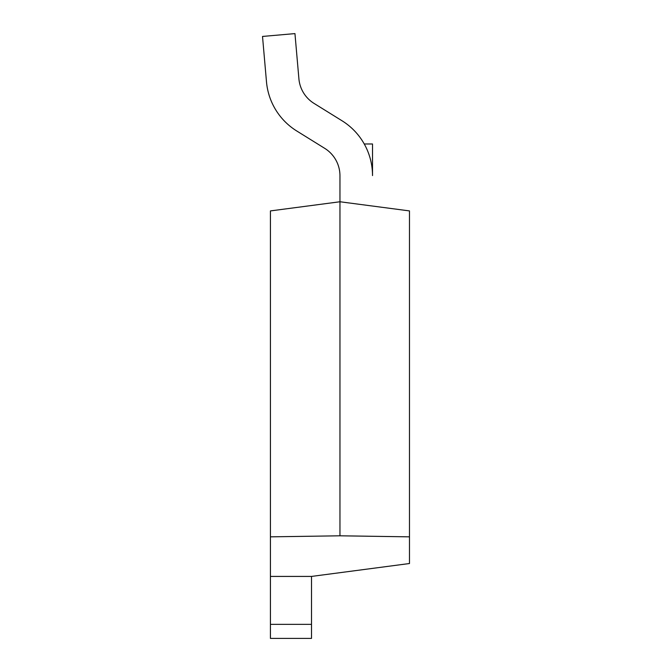 <?xml version="1.0" encoding="UTF-8"?>
<svg xmlns="http://www.w3.org/2000/svg" width="672" height="672" viewBox="0 0 672 672"><rect width="100%" height="100%" fill="white"/><g stroke="black" fill="none" stroke-linecap="round" stroke-linejoin="round"><path stroke-width="1.01" d="M270.43 576.425L270.43 638.4L311.506 638.4L311.506 576.425L409.483 563.522L409.483 536.844L339.956 535.802L270.43 536.844L270.43 576.425L311.506 576.425M409.483 536.844L409.483 210.916L339.956 201.76L270.43 210.916L270.43 536.844M364.241 143.976L372.515 143.976L372.515 175.577A64.504 64.504 0 0 0 342.023 120.767L314.026 103.396A32.256 32.256 0 0 1 298.906 78.8L294.949 33.6L262.517 36.439L266.482 81.791A64.504 64.504 0 0 0 296.73 130.973L324.71 148.344A32.256 32.256 0 0 1 339.956 175.745L339.956 535.802M270.43 624.347L311.506 624.347M314.026 103.396A32.256 32.256 0 0 1 298.906 78.8M262.517 36.439L266.482 81.791M324.71 148.344A32.256 32.256 0 0 1 339.956 175.745"/></g></svg>
